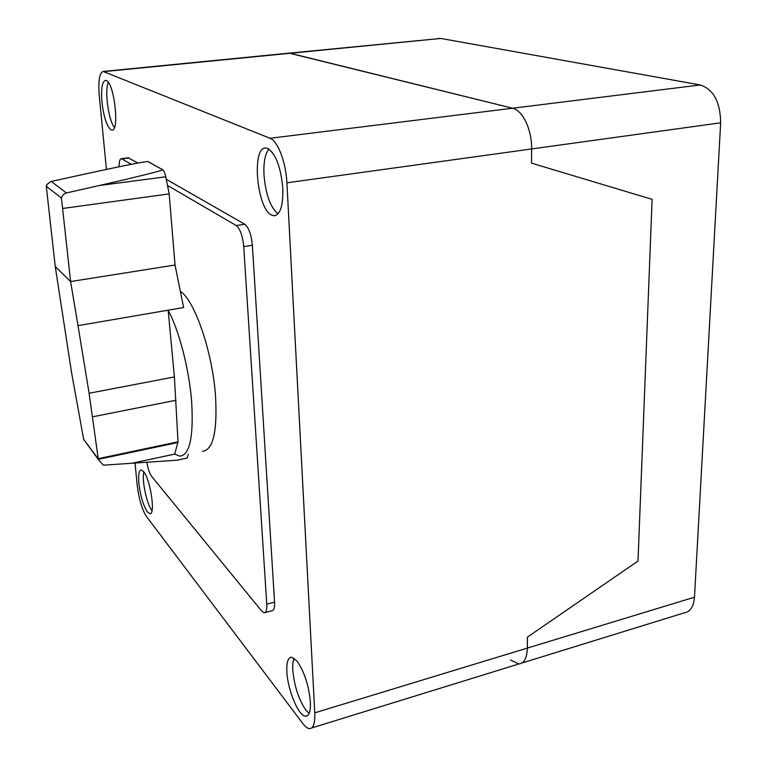<?xml version="1.0" encoding="UTF-8"?>
<svg xmlns="http://www.w3.org/2000/svg" width="767" height="767" viewBox="0 0 767 767"><rect width="100%" height="100%" fill="white"/><g stroke="black" fill="none" stroke-linecap="round" stroke-linejoin="round"><path stroke-width="1.15" d="M98.339 459.51L83.641 439.347L71.465 371.966L55.253 266.542L70.602 281.556L175.029 265.027L183.629 307.538L77.994 325.639L89.097 393.27L98.339 459.51L103.056 464.888L104.072 465.138L177.177 460.2L187.215 458.024L177.177 460.2M191.625 401.4C189.152 369.215 179.104 330.51 168.146 310.194L174.406 376.923L178.011 441.821L174.703 454.083L179.766 456.173C189.765 455.176 193.715 436.922 191.625 401.4M180.35 291.326C194.741 300.29 212.689 352.647 215.575 396.606C217.387 431.936 213.034 450.152 202.517 451.264M175.029 265.027L169.181 193.898L62.606 208.48L61.36 198.02L46.279 186.247L47.084 184.358L50.718 181.587L82.472 174.579C116.737 167.091 138.165 162.757 146.765 161.578L147.973 161.549L162.623 169.699C164.454 170.092 135.423 177.35 99.116 185.547L65.876 193.083L63.143 194.741L61.36 198.02M169.181 193.898L165.758 176.774C164.905 173.035 163.87 170.677 162.642 169.699L147.59 161.473M55.253 266.542L46.279 186.247M77.994 325.639L70.602 281.556L62.606 208.48M177.963 442.501L98.291 459.337M83.641 439.347L97.975 458.541M187.215 458.024L188.337 454.323M167.484 185.422L236.236 225.546C240.157 228.844 242.66 235.862 243.733 246.6L266.763 604.195C267.031 609.813 266.178 612.689 264.222 612.814L261.652 611.021L151.598 476.326C149.546 473.44 147.983 468.742 146.909 462.252M265.133 612.565L271.949 610.733C273.934 610.599 274.807 607.732 274.557 602.114L252.372 245.258C251.308 234.539 248.796 227.55 244.826 224.261L166.257 179.296M119.134 166.746C119.125 161.636 119.863 158.942 121.349 158.673L131.291 164.301M137.868 163.045L128.166 157.829M143.793 471.887C141.627 479.921 146.756 504.255 151.991 510.688M147.36 511.886C143.256 505.463 140.447 496 138.904 483.488C138.185 474.859 138.961 470.353 141.243 469.941L143.506 471.523C150.437 479.107 155.797 515.242 149.805 513.698L147.36 511.886M294.116 658.23C292.956 660.905 292.515 664.903 292.812 670.233C294.336 686.139 298.67 699.418 305.812 710.06L309.139 713.396M286.877 671.95C286.436 662.343 288.018 657.434 291.613 657.214L296.944 661.001C304.269 671.509 308.746 685.132 310.367 701.863C310.712 711.345 309.12 716.129 305.592 716.225C298.651 716.378 287.654 689.945 286.877 671.95M108.281 82.405C104.475 90.794 108.511 120.333 114.388 127.495M110.937 129.805C106.747 126.2 103.756 116.987 101.963 102.155C100.937 88.867 102.107 81.599 105.463 80.372L106.239 80.535C114.273 82.644 119.777 131.56 111.905 130.074L110.937 129.805M267.808 148.453C275.832 153.86 280.827 167.139 282.812 188.289C283.215 205.498 280.329 214.664 274.135 215.786L271.595 215.086C256.859 208.845 251.25 146.823 265.785 148.021L267.808 148.453M268.929 149.047C265.066 153.87 263.426 162.566 264.011 175.154C265.756 194.569 270.435 207.454 278.028 213.811M286.906 182.805L531.617 148.951C532.02 129.901 522.682 110.247 512.557 108.224C522.682 110.247 532.02 129.901 531.617 148.951L531.493 163.141L652.113 199.353L638.01 561.041L527.418 637.128L527.322 648.096L527.418 637.128L638.01 561.041L652.113 199.353L531.493 163.141L531.617 148.951L720.654 122.806C720.328 102.021 713.531 89.413 700.281 84.964L270.042 138.281C277.75 140.86 286.014 162.374 286.906 182.805L314.767 712.831C315.132 723.291 313.358 728.564 309.446 728.65C307.481 728.458 305.304 726.79 302.917 723.655L146.526 516.584C142.01 509.451 138.894 498.981 137.197 485.166L135.04 463.057M106.44 169.402L99.269 95.75C98.118 80.938 99.403 72.836 103.133 71.446L270.042 138.281M103.948 71.609L440.833 38.446L289.562 53.105L512.557 108.224L289.159 53.144M311.68 727.96L518.885 663.944C524.187 663.35 526.996 658.067 527.322 648.096C526.996 658.067 524.187 663.35 518.885 663.944L510.438 659.984M439.491 38.36L439.012 38.408M440.833 38.446L700.281 84.964M720.654 122.806L694.49 597.186L314.767 712.831M521.963 662.995L683.934 612.948C690.166 612.008 693.684 606.755 694.49 597.186M165.758 176.784L99.116 185.547M51.216 181.453L66.393 192.939M174.703 454.083L131.886 463.278M178.011 441.821L98.051 458.704M176.094 400.23L92.596 416.817M174.406 376.923L89.097 393.27M274.557 602.114L266.763 604.195M129.048 157.992L121.991 158.865M244.826 224.261L236.236 225.546M252.372 245.258L243.733 246.6M147.705 161.453L146.765 161.578M128.396 157.801L121.349 158.673M274.135 215.786L275.43 215.594M305.592 716.225L307.567 715.621M149.805 513.698L150.476 513.545M289.562 53.105L103.133 71.446"/></g></svg>
